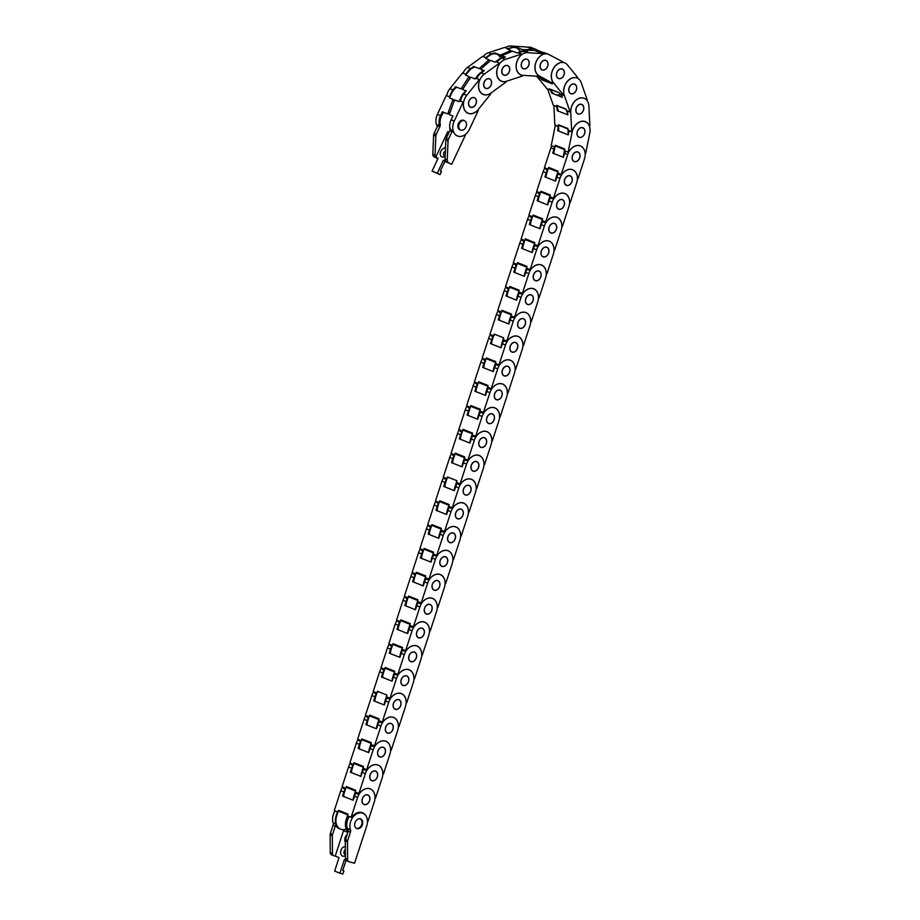 <?xml version="1.0" encoding="UTF-8"?>
<svg xmlns="http://www.w3.org/2000/svg" width="920" height="920" viewBox="0 0 920 920"><rect width="100%" height="100%" fill="white"/><g stroke="black" fill="none" stroke-linecap="round" stroke-linejoin="round"><path stroke-width="1.38" d="M545.525 177.134A11.707 8.625 -68.4 0 1 546.284 172.914L547.596 168.912L544.433 167.658L550.908 147.844A11.707 8.625 -68.4 0 1 551.77 145.728M556.45 178.376A11.707 8.625 -68.4 0 1 556.807 177.089L558.118 173.086L561.269 174.34L567.743 154.525A11.707 8.625 -68.4 0 1 580.405 145.9A11.707 8.625 -68.4 0 1 584.441 159.045L577.967 178.848L576.943 175.087A11.626 8.556 111.6 0 0 572.596 169.786A11.626 8.556 111.6 0 0 564.385 171.695L561.269 174.34M567.743 154.525L564.639 153.295L563.327 157.297L552.702 153.088L553.874 149.5M546.054 177.353A11.707 8.625 -68.4 0 1 546.802 173.121L548.676 167.405A0.839 0.621 111.6 0 0 549.01 168.36L557.911 171.89L548.964 168.348M548.676 167.405L558.153 171.166L556.278 176.881A11.707 8.625 -68.4 0 0 555.53 181.102M564.639 153.295A11.707 8.625 -68.4 0 1 565.501 151.179M572.424 155.79A5.14 3.783 111.6 0 0 574.195 161.564A5.14 3.783 111.6 0 0 579.611 158.183A5.14 3.783 111.6 0 0 577.99 152.007A5.14 3.783 111.6 0 0 572.424 155.79M566.754 185.357A5.014 3.691 -68.4 0 1 566.455 185.265A5.014 3.691 -68.4 0 1 564.88 179.239A5.014 3.691 -68.4 0 1 570.159 175.927A5.014 3.691 -68.4 0 1 571.814 181.757A5.014 3.691 -68.4 0 1 566.754 185.357M553.311 153.329A11.707 8.625 -68.4 0 1 553.598 150.868L554.426 146.786L551.264 145.532L555.335 125.338A11.707 8.625 -68.4 0 1 555.37 125.154M564.213 154.629L564.949 150.96L568.1 152.214L572.171 132.02A11.707 8.625 -68.4 0 1 585.304 121.624A11.707 8.625 -68.4 0 1 589.789 132.998L585.729 153.191L584.2 149.81A11.626 8.556 111.6 0 0 580.382 145.981A11.626 8.556 111.6 0 0 570.941 149.074L568.1 152.214M572.171 132.02L569.066 130.79L568.238 134.872L557.612 130.651L558.118 128.156M553.84 153.536A11.707 8.625 -68.4 0 1 554.127 151.076L555.3 145.245A0.839 0.621 111.6 0 0 555.76 146.096L564.65 149.615L555.622 146.061M555.3 145.245L564.776 149.005L563.592 154.836A11.707 8.625 -68.4 0 0 563.316 157.297M577.116 132.296A5.14 3.783 111.6 0 0 579.082 137.287A5.14 3.783 111.6 0 0 584.499 133.906A5.14 3.783 111.6 0 0 582.877 127.73A5.14 3.783 111.6 0 0 577.116 132.296M585.729 153.191L585.108 152.95M575.115 161.644A5.014 3.691 -68.4 0 1 574.241 161.448A5.014 3.691 -68.4 0 1 572.654 155.422A5.014 3.691 -68.4 0 1 577.944 152.122A5.014 3.691 -68.4 0 1 579.726 157.573A5.014 3.691 -68.4 0 1 575.115 161.644M558.279 130.916A11.707 8.625 -68.4 0 1 558.21 130.145L558.014 126.212L554.863 124.959L553.897 105.558M568.663 132.79L568.548 130.387L571.699 131.64L570.733 112.159A11.707 8.625 -68.4 0 1 574.919 101.062A11.707 8.625 -68.4 0 1 584.131 98.256A11.707 8.625 -68.4 0 1 588.904 106.11L589.869 125.591L587.466 123.199A11.626 8.556 111.6 0 0 585.269 121.751A11.626 8.556 111.6 0 0 573.792 127.742L571.699 131.64M567.628 111.009L567.824 114.862L557.198 110.653L557.072 108.295M558.797 131.123A11.707 8.625 -68.4 0 1 558.739 130.364L558.463 124.74A0.839 0.621 111.6 0 0 559.153 125.304M558.463 124.74L567.939 128.501L568.215 134.113A11.707 8.625 -68.4 0 0 568.261 134.78M575.828 110.469A5.14 3.783 111.6 0 0 577.921 113.919A5.14 3.783 111.6 0 0 583.337 110.526A5.14 3.783 111.6 0 0 581.716 104.351A5.14 3.783 111.6 0 0 577.668 105.593A5.14 3.783 111.6 0 0 575.828 110.469M589.869 125.591L589.042 125.258M581.21 137.241A5.014 3.691 -68.4 0 1 579.128 137.218A5.014 3.691 -68.4 0 1 577.553 131.192A5.014 3.691 -68.4 0 1 582.832 127.891A5.014 3.691 -68.4 0 1 584.786 132.583A5.014 3.691 -68.4 0 1 581.21 137.241M558.095 111.009A11.707 8.625 -68.4 0 1 557.669 109.998L556.473 106.582L553.322 105.328L547.549 88.849M567.721 112.815L566.996 110.756L570.159 112.01L564.247 95.139A11.707 8.625 -68.4 0 1 566.685 82.156A11.707 8.625 -68.4 0 1 577.047 78.004A11.707 8.625 -68.4 0 1 581.198 82.65L587.109 99.521L584.062 98.348A11.626 8.556 111.6 0 0 571.308 107.732L570.159 112.01M561.28 94.3L562.338 97.313L551.712 93.104L551.011 91.114M558.624 111.216A11.707 8.625 -68.4 0 1 558.198 110.204L556.496 105.328A0.839 0.621 111.6 0 0 556.784 105.662L566.053 109.342M556.496 105.328L565.961 109.089L567.674 113.953A11.707 8.625 -68.4 0 0 567.789 114.298M555.887 94.714L555.346 94.507A11.626 8.556 111.6 0 0 560.464 94.403M553.771 93.897L551.712 93.104M568.997 91.632A5.14 3.783 111.6 0 0 570.825 93.679A5.14 3.783 111.6 0 0 576.242 90.287A5.14 3.783 111.6 0 0 574.62 84.111A5.14 3.783 111.6 0 0 570.078 85.939A5.14 3.783 111.6 0 0 568.997 91.632M570.894 93.587A5.014 3.691 -68.4 0 1 569.319 87.561A5.014 3.691 -68.4 0 1 574.597 84.26A5.014 3.691 -68.4 0 1 575.218 91.954A5.014 3.691 -68.4 0 1 570.894 93.587L570.159 93.299A5.14 3.783 111.6 0 0 570.204 93.311M581.256 113.229A5.014 3.691 -68.4 0 1 577.978 113.838A5.014 3.691 -68.4 0 1 576.391 107.812A5.014 3.691 -68.4 0 1 581.681 104.512A5.014 3.691 -68.4 0 1 583.728 108.456A5.014 3.691 -68.4 0 1 581.256 113.229M553.886 93.966A11.707 8.625 -68.4 0 1 552.023 92.356L549.941 89.803L546.79 88.55L537.188 76.762M561.694 95.484L560.464 93.978L563.626 95.231L553.346 82.604A11.707 8.625 -68.4 0 1 553.368 68.517A11.707 8.625 -68.4 0 1 564.707 62.859A11.707 8.625 -68.4 0 1 567.433 64.894L577.714 77.51L574.31 77.671A11.626 8.556 111.6 0 0 563.718 90.999L563.626 95.231M550.93 82.213L552.322 83.927L541.696 79.706L540.523 78.269M554.415 94.173A11.707 8.625 -68.4 0 1 552.552 92.563L549.585 88.918A0.839 0.621 111.6 0 0 550.022 89.09M549.585 88.918L559.061 92.678L561.971 96.255M560.533 94.495A11.707 8.625 -68.4 0 1 556.416 94.921M543.501 79.626L541.696 79.706M557.301 77.636A5.14 3.783 111.6 0 0 558.497 78.534A5.14 3.783 111.6 0 0 563.914 75.141A5.14 3.783 111.6 0 0 562.292 68.965A5.14 3.783 111.6 0 0 557.313 71.45A5.14 3.783 111.6 0 0 557.301 77.636M537.751 200.951A11.707 8.625 -68.4 0 1 538.499 196.73L539.81 192.717L536.647 191.463L543.122 171.66A11.707 8.625 -68.4 0 1 544.95 167.865M548.665 202.181A11.707 8.625 -68.4 0 1 549.021 200.905L550.332 196.892L553.495 198.145L559.958 178.342L556.853 177.111L555.553 181.113L544.916 176.893L546.227 172.891A11.707 8.625 -68.4 0 1 546.698 171.637M547.297 169.809L545.813 169.222A11.707 8.625 -68.4 0 1 546.319 168.406M538.269 201.158A11.707 8.625 -68.4 0 1 539.028 196.937L540.891 191.222A0.839 0.621 111.6 0 0 541.224 192.177L550.125 195.707L541.178 192.153M540.891 191.222L550.367 194.971L548.492 200.686A11.707 8.625 -68.4 0 0 547.745 204.918L537.13 200.709L538.441 196.708A11.707 8.625 -68.4 0 1 538.913 195.454M556.278 176.881L556.807 177.089A11.707 8.625 -68.4 0 1 558.187 174.133L559.923 174.823A11.707 8.625 111.6 0 1 560.429 173.995M559.958 178.342A11.707 8.625 -68.4 0 1 572.631 169.717A11.707 8.625 -68.4 0 1 576.656 182.85L570.181 202.664L569.158 198.904A11.626 8.556 111.6 0 0 564.811 193.602A11.626 8.556 111.6 0 0 556.6 195.511L553.495 198.145M564.639 179.607A5.14 3.783 111.6 0 0 566.409 185.38A5.14 3.783 111.6 0 0 571.826 181.987A5.14 3.783 111.6 0 0 570.204 175.812A5.14 3.783 111.6 0 0 564.639 179.607M558.969 209.173A5.014 3.691 -68.4 0 1 558.67 209.07A5.014 3.691 -68.4 0 1 557.094 203.044A5.014 3.691 -68.4 0 1 562.373 199.743A5.014 3.691 -68.4 0 1 564.029 205.574A5.014 3.691 -68.4 0 1 558.969 209.173M529.966 224.767A11.707 8.625 -68.4 0 1 530.713 220.535L532.024 216.533L528.862 215.28L535.337 195.477A11.707 8.625 -68.4 0 1 537.176 191.67M539.511 193.625L538.028 193.039A11.707 8.625 -68.4 0 1 538.545 192.222M540.879 225.998A11.707 8.625 -68.4 0 1 541.236 224.71L542.547 220.708L545.709 221.961L552.184 202.158A11.707 8.625 -68.4 0 1 564.846 193.522A11.707 8.625 -68.4 0 1 568.87 206.666L562.396 226.469L561.372 222.72A11.626 8.556 111.6 0 0 557.025 217.419A11.626 8.556 111.6 0 0 548.814 219.328L545.709 221.961M552.184 202.158L549.079 200.916L547.768 204.93M530.495 224.974A11.707 8.625 -68.4 0 1 531.242 220.742L533.106 215.027A0.839 0.621 111.6 0 0 533.45 215.981L542.34 219.512L533.393 215.97M533.106 215.027L542.582 218.787L540.718 224.503A11.707 8.625 -68.4 0 0 539.959 228.735L529.356 224.526L530.656 220.512A11.707 8.625 -68.4 0 1 531.127 219.259M549.079 200.916A11.707 8.625 -68.4 0 1 550.401 197.949L552.138 198.639A11.707 8.625 111.6 0 1 552.644 197.811M556.865 203.423A5.14 3.783 111.6 0 0 558.624 209.185A5.14 3.783 111.6 0 0 564.04 205.804A5.14 3.783 111.6 0 0 562.419 199.629A5.14 3.783 111.6 0 0 556.865 203.423M551.183 232.99A5.014 3.691 -68.4 0 1 550.896 232.886A5.014 3.691 -68.4 0 1 549.309 226.861A5.014 3.691 -68.4 0 1 554.587 223.56A5.014 3.691 -68.4 0 1 556.255 229.39A5.014 3.691 -68.4 0 1 551.183 232.99M522.18 248.572A11.707 8.625 -68.4 0 1 522.928 244.352L524.239 240.35L521.088 239.096L527.551 219.282A11.707 8.625 -68.4 0 1 529.391 215.487M531.726 217.442L530.253 216.855A11.707 8.625 -68.4 0 1 530.759 216.027M533.094 249.814A11.707 8.625 -68.4 0 1 533.462 248.526L534.761 244.524L537.924 245.778L544.398 225.963A11.707 8.625 -68.4 0 1 557.06 217.338A11.707 8.625 -68.4 0 1 561.085 230.483L554.61 250.286L553.587 246.525A11.626 8.556 111.6 0 0 549.251 241.224A11.626 8.556 111.6 0 0 541.04 243.133L537.924 245.778M544.398 225.963L541.293 224.733L539.982 228.735M522.709 248.791A11.707 8.625 -68.4 0 1 523.457 244.559L525.32 238.843A0.839 0.621 111.6 0 0 525.665 239.798L534.566 243.328L525.607 239.786M525.32 238.843L534.796 242.604L532.933 248.319A11.707 8.625 -68.4 0 0 532.174 252.54M541.293 224.733A11.707 8.625 -68.4 0 1 542.616 221.755L544.352 222.444A11.707 8.625 111.6 0 1 544.858 221.628M549.079 227.228A5.14 3.783 111.6 0 0 550.85 233.001A5.14 3.783 111.6 0 0 556.266 229.62A5.14 3.783 111.6 0 0 554.634 223.445A5.14 3.783 111.6 0 0 549.079 227.228M543.398 256.795A5.014 3.691 -68.4 0 1 543.11 256.703A5.014 3.691 -68.4 0 1 541.523 250.677A5.014 3.691 -68.4 0 1 546.813 247.365A5.014 3.691 -68.4 0 1 548.469 253.195A5.014 3.691 -68.4 0 1 543.398 256.795M514.395 272.389A11.707 8.625 -68.4 0 1 515.142 268.168L516.453 264.155L513.303 262.901L519.777 243.098A11.707 8.625 -68.4 0 1 521.606 239.303M525.308 273.619A11.707 8.625 -68.4 0 1 525.676 272.343L526.987 268.329L530.139 269.583L536.613 249.78L533.508 248.549L532.197 252.552L521.571 248.331L522.882 244.329A11.707 8.625 -68.4 0 1 523.353 243.075M523.94 241.247L522.468 240.66A11.707 8.625 -68.4 0 1 522.974 239.844M514.924 272.596A11.707 8.625 -68.4 0 1 515.672 268.375L517.546 262.66A0.839 0.621 111.6 0 0 517.879 263.614L526.78 267.145L517.833 263.591M517.546 262.66L527.01 266.409L525.147 272.124A11.707 8.625 -68.4 0 0 524.4 276.356L513.785 272.147L515.096 268.145A11.707 8.625 -68.4 0 1 515.568 266.892M533.508 248.549A11.707 8.625 -68.4 0 1 534.83 245.571L536.567 246.261A11.707 8.625 111.6 0 1 537.073 245.433M536.613 249.78A11.707 8.625 -68.4 0 1 549.274 241.155A11.707 8.625 -68.4 0 1 553.299 254.288L546.837 274.102L545.801 270.342A11.626 8.556 111.6 0 0 541.466 265.04A11.626 8.556 111.6 0 0 533.255 266.95L530.139 269.583M541.293 251.045A5.14 3.783 111.6 0 0 543.064 256.818A5.14 3.783 111.6 0 0 548.481 253.425A5.14 3.783 111.6 0 0 546.859 247.25A5.14 3.783 111.6 0 0 541.293 251.045M535.624 280.611A5.014 3.691 -68.4 0 1 535.325 280.508A5.014 3.691 -68.4 0 1 533.738 274.482A5.014 3.691 -68.4 0 1 539.028 271.181A5.014 3.691 -68.4 0 1 540.684 277.012A5.014 3.691 -68.4 0 1 535.624 280.611M506.609 296.205A11.707 8.625 -68.4 0 1 507.368 291.973L508.679 287.971L505.517 286.718L511.991 266.915A11.707 8.625 -68.4 0 1 513.82 263.108M516.166 265.063L514.683 264.477A11.707 8.625 -68.4 0 1 515.188 263.661M517.534 297.436A11.707 8.625 -68.4 0 1 517.891 296.148L519.202 292.146L522.353 293.399L528.827 273.596A11.707 8.625 -68.4 0 1 541.489 264.96A11.707 8.625 -68.4 0 1 545.525 278.104L539.051 297.907L538.028 294.158A11.626 8.556 111.6 0 0 533.68 288.857A11.626 8.556 111.6 0 0 525.469 290.766L522.353 293.399M528.827 273.596L525.722 272.354L524.411 276.368M507.138 296.412A11.707 8.625 -68.4 0 1 507.886 292.18L509.76 286.465A0.839 0.621 111.6 0 0 510.094 287.419L518.995 290.95L510.048 287.408M509.76 286.465L519.236 290.226L517.362 295.941A11.707 8.625 -68.4 0 0 516.615 300.173L506 295.964L507.311 291.95A11.707 8.625 -68.4 0 1 507.782 290.697M525.722 272.354A11.707 8.625 -68.4 0 1 527.045 269.387L528.781 270.077A11.707 8.625 111.6 0 1 529.299 269.249M533.508 274.861A5.14 3.783 111.6 0 0 535.279 280.623A5.14 3.783 111.6 0 0 540.695 277.242A5.14 3.783 111.6 0 0 539.074 271.066A5.14 3.783 111.6 0 0 533.508 274.861M527.838 304.428A5.014 3.691 -68.4 0 1 527.539 304.324A5.014 3.691 -68.4 0 1 525.964 298.298A5.014 3.691 -68.4 0 1 531.242 294.998A5.014 3.691 -68.4 0 1 532.898 300.828A5.014 3.691 -68.4 0 1 527.838 304.428M498.835 320.01A11.707 8.625 -68.4 0 1 499.583 315.79L500.894 311.788L497.731 310.534L504.206 290.72A11.707 8.625 -68.4 0 1 506.034 286.925M508.38 288.88L506.897 288.293A11.707 8.625 -68.4 0 1 507.403 287.465M509.749 321.252A11.707 8.625 -68.4 0 1 510.105 319.964L511.416 315.962L514.579 317.216L521.042 297.401A11.707 8.625 -68.4 0 1 533.715 288.776A11.707 8.625 -68.4 0 1 537.74 301.921L531.265 321.724L530.242 317.964A11.626 8.556 111.6 0 0 525.895 312.662A11.626 8.556 111.6 0 0 517.684 314.571L514.579 317.216M521.042 297.401L517.937 296.171L516.637 300.173M499.353 320.229A11.707 8.625 -68.4 0 1 500.112 315.997L501.975 310.281A0.839 0.621 111.6 0 0 502.308 311.236L511.209 314.766L502.262 311.224M501.975 310.281L511.451 314.042L509.576 319.757A11.707 8.625 -68.4 0 0 508.829 323.978M517.937 296.171A11.707 8.625 -68.4 0 1 519.271 293.192L521.007 293.882A11.707 8.625 111.6 0 1 521.514 293.066M525.722 298.666A5.14 3.783 111.6 0 0 527.493 304.44A5.14 3.783 111.6 0 0 532.91 301.058A5.14 3.783 111.6 0 0 531.288 294.883A5.14 3.783 111.6 0 0 525.722 298.666M520.053 328.233A5.014 3.691 -68.4 0 1 519.754 328.141A5.014 3.691 -68.4 0 1 518.178 322.115A5.014 3.691 -68.4 0 1 523.457 318.803A5.014 3.691 -68.4 0 1 525.113 324.634A5.014 3.691 -68.4 0 1 520.053 328.233M491.05 343.827A11.707 8.625 -68.4 0 1 491.797 339.606L493.108 335.593L489.946 334.339L496.421 314.536A11.707 8.625 -68.4 0 1 498.26 310.741M501.963 345.058A11.707 8.625 -68.4 0 1 502.32 343.781L503.631 339.767L506.793 341.021L513.268 321.218L510.163 319.987L508.852 323.99L498.214 319.769L499.525 315.767A11.707 8.625 -68.4 0 1 499.997 314.513M500.595 312.685L499.111 312.098A11.707 8.625 -68.4 0 1 499.629 311.282M491.579 344.034A11.707 8.625 -68.4 0 1 492.326 339.813L494.19 334.098A0.839 0.621 111.6 0 0 494.534 335.053L494.477 335.029M494.19 334.098L503.666 337.847L501.803 343.562A11.707 8.625 -68.4 0 0 501.043 347.794L490.44 343.585L491.74 339.584A11.707 8.625 -68.4 0 1 492.211 338.33M510.163 319.987A11.707 8.625 -68.4 0 1 511.485 317.009L513.222 317.699A11.707 8.625 111.6 0 1 513.728 316.871M513.268 321.218A11.707 8.625 -68.4 0 1 525.929 312.593A11.707 8.625 -68.4 0 1 529.954 325.726L523.48 345.541L522.457 341.78A11.626 8.556 111.6 0 0 518.109 336.478A11.626 8.556 111.6 0 0 509.898 338.387L506.793 341.021M517.948 322.483A5.14 3.783 111.6 0 0 519.708 328.256A5.14 3.783 111.6 0 0 525.124 324.863A5.14 3.783 111.6 0 0 523.503 318.688A5.14 3.783 111.6 0 0 517.948 322.483M512.267 352.049A5.014 3.691 -68.4 0 1 511.98 351.946A5.014 3.691 -68.4 0 1 510.393 345.92A5.014 3.691 -68.4 0 1 515.672 342.619A5.014 3.691 -68.4 0 1 517.339 348.45A5.014 3.691 -68.4 0 1 512.267 352.049M483.264 367.643A11.707 8.625 -68.4 0 1 484.012 363.411L485.323 359.409L482.172 358.156L488.647 338.353A11.707 8.625 -68.4 0 1 490.475 334.546M492.809 336.501L491.337 335.915A11.707 8.625 -68.4 0 1 491.843 335.098M494.178 368.874A11.707 8.625 -68.4 0 1 494.546 367.586L495.845 363.584L499.008 364.837L505.482 345.034A11.707 8.625 -68.4 0 1 518.144 336.398A11.707 8.625 -68.4 0 1 522.169 349.542L515.694 369.346L514.671 365.596A11.626 8.556 111.6 0 0 510.335 360.295A11.626 8.556 111.6 0 0 502.124 362.204L499.008 364.837M505.482 345.034L502.377 343.792L501.066 347.806M483.793 367.85A11.707 8.625 -68.4 0 1 484.541 363.618L486.404 357.903A0.839 0.621 111.6 0 0 486.749 358.857L495.65 362.388M486.404 357.903L495.88 361.663L494.017 367.379A11.707 8.625 -68.4 0 0 493.258 371.611M502.377 343.792A11.707 8.625 -68.4 0 1 503.7 340.825L505.436 341.516A11.707 8.625 111.6 0 1 505.942 340.688M510.163 346.299A5.14 3.783 111.6 0 0 511.934 352.061A5.14 3.783 111.6 0 0 517.351 348.68A5.14 3.783 111.6 0 0 515.729 342.504A5.14 3.783 111.6 0 0 510.163 346.299M504.482 375.866A5.014 3.691 -68.4 0 1 504.194 375.762A5.014 3.691 -68.4 0 1 502.607 369.736A5.014 3.691 -68.4 0 1 507.897 366.436A5.014 3.691 -68.4 0 1 509.553 372.266A5.014 3.691 -68.4 0 1 504.482 375.866M475.479 391.448A11.707 8.625 -68.4 0 1 476.226 387.228L477.537 383.226L474.386 381.972L480.861 362.158A11.707 8.625 -68.4 0 1 482.69 358.363M486.392 392.69A11.707 8.625 -68.4 0 1 486.76 391.402L488.072 387.4L491.222 388.654L497.697 368.839L494.592 367.609L493.281 371.611L482.655 367.402L483.966 363.388A11.707 8.625 -68.4 0 1 484.437 362.135M485.024 360.318L483.552 359.731A11.707 8.625 -68.4 0 1 484.058 358.903M476.008 391.667A11.707 8.625 -68.4 0 1 476.755 387.435L478.63 381.719A0.839 0.621 111.6 0 0 478.963 382.674L487.864 386.204L478.917 382.662M478.63 381.719L488.094 385.48L486.231 391.195A11.707 8.625 -68.4 0 0 485.484 395.416L474.869 391.207L476.18 387.205A11.707 8.625 -68.4 0 1 476.652 385.952M494.592 367.609A11.707 8.625 -68.4 0 1 495.914 364.63L497.651 365.32A11.707 8.625 111.6 0 1 498.157 364.504M497.697 368.839A11.707 8.625 -68.4 0 1 510.358 360.214A11.707 8.625 -68.4 0 1 514.384 373.359L507.921 393.162L506.897 389.401A11.626 8.556 111.6 0 0 502.55 384.1A11.626 8.556 111.6 0 0 494.339 386.009L491.222 388.654M502.377 370.104A5.14 3.783 111.6 0 0 504.148 375.877A5.14 3.783 111.6 0 0 509.565 372.497A5.14 3.783 111.6 0 0 507.943 366.321A5.14 3.783 111.6 0 0 502.377 370.104M496.708 399.671A5.014 3.691 -68.4 0 1 496.409 399.579A5.014 3.691 -68.4 0 1 494.822 393.553A5.014 3.691 -68.4 0 1 500.112 390.241A5.014 3.691 -68.4 0 1 501.768 396.072A5.014 3.691 -68.4 0 1 496.708 399.671M467.693 415.265A11.707 8.625 -68.4 0 1 468.452 411.044L469.763 407.031L466.601 405.777L473.075 385.974A11.707 8.625 -68.4 0 1 474.904 382.179M477.25 384.123L475.766 383.536A11.707 8.625 -68.4 0 1 476.272 382.72M478.618 416.495A11.707 8.625 -68.4 0 1 478.975 415.219L480.286 411.205L483.437 412.459L489.911 392.656A11.707 8.625 -68.4 0 1 502.573 384.031A11.707 8.625 -68.4 0 1 506.609 397.164L500.135 416.978L499.111 413.218A11.626 8.556 111.6 0 0 494.764 407.916A11.626 8.556 111.6 0 0 486.553 409.825L483.437 412.459M489.911 392.656L486.806 391.425L485.495 395.428M468.222 415.472A11.707 8.625 -68.4 0 1 468.97 411.251L470.844 405.536A0.839 0.621 111.6 0 0 471.178 406.49L480.079 410.021L471.132 406.467M470.844 405.536L480.32 409.285L478.446 415A11.707 8.625 -68.4 0 0 477.698 419.232L467.084 415.023L468.395 411.022A11.707 8.625 -68.4 0 1 468.866 409.768M486.806 391.425A11.707 8.625 -68.4 0 1 488.129 388.447L489.865 389.137A11.707 8.625 111.6 0 1 490.383 388.309M494.592 393.921A5.14 3.783 111.6 0 0 496.363 399.694A5.14 3.783 111.6 0 0 501.779 396.301A5.14 3.783 111.6 0 0 500.158 390.126A5.14 3.783 111.6 0 0 494.592 393.921M488.922 423.487A5.014 3.691 -68.4 0 1 488.623 423.384A5.014 3.691 -68.4 0 1 487.048 417.358A5.014 3.691 -68.4 0 1 492.326 414.058A5.014 3.691 -68.4 0 1 493.982 419.888A5.014 3.691 -68.4 0 1 488.922 423.487M459.919 439.081A11.707 8.625 -68.4 0 1 460.667 434.849L461.978 430.847L458.815 429.594L465.29 409.791A11.707 8.625 -68.4 0 1 467.118 405.984M469.464 407.94L467.981 407.353A11.707 8.625 -68.4 0 1 468.487 406.536M470.833 440.312A11.707 8.625 -68.4 0 1 471.19 439.024L472.5 435.022L475.663 436.275L482.126 416.461A11.707 8.625 -68.4 0 1 494.799 407.836A11.707 8.625 -68.4 0 1 498.824 420.98L492.349 440.784L491.326 437.034A11.626 8.556 111.6 0 0 486.979 431.733A11.626 8.556 111.6 0 0 478.768 433.642L475.663 436.275M482.126 416.461L479.021 415.23L477.721 419.244M460.437 439.288A11.707 8.625 -68.4 0 1 461.196 435.056L463.059 429.341A0.839 0.621 111.6 0 0 463.392 430.296L472.293 433.826L463.346 430.284M463.059 429.341L472.535 433.101L470.66 438.817A11.707 8.625 -68.4 0 0 469.913 443.049M479.021 415.23A11.707 8.625 -68.4 0 1 480.355 412.263L482.091 412.953A11.707 8.625 111.6 0 1 482.597 412.125M486.806 417.737A5.14 3.783 111.6 0 0 488.577 423.499A5.14 3.783 111.6 0 0 493.994 420.118A5.14 3.783 111.6 0 0 492.372 413.942A5.14 3.783 111.6 0 0 486.806 417.737M481.137 447.292A5.014 3.691 -68.4 0 1 480.838 447.2A5.014 3.691 -68.4 0 1 479.262 441.174A5.014 3.691 -68.4 0 1 484.541 437.874A5.014 3.691 -68.4 0 1 486.197 443.704A5.014 3.691 -68.4 0 1 481.137 447.292M452.134 462.886A11.707 8.625 -68.4 0 1 452.881 458.666L454.192 454.664L451.03 453.41L457.504 433.596A11.707 8.625 -68.4 0 1 459.344 429.801M463.047 464.128A11.707 8.625 -68.4 0 1 463.404 462.841L464.715 458.838L467.877 460.092L474.352 440.277L471.247 439.047L469.936 443.049L459.298 438.84L460.609 434.827A11.707 8.625 -68.4 0 1 461.081 433.573M461.679 431.756L460.195 431.169A11.707 8.625 -68.4 0 1 460.713 430.341M452.663 463.105A11.707 8.625 -68.4 0 1 453.41 458.873L455.273 453.157A0.839 0.621 111.6 0 0 455.618 454.112L464.508 457.642L455.561 454.1M455.273 453.157L464.749 456.918L462.886 462.633A11.707 8.625 -68.4 0 0 462.127 466.854L451.524 462.645L452.835 458.643A11.707 8.625 -68.4 0 1 453.296 457.389M471.247 439.047A11.707 8.625 -68.4 0 1 472.569 436.068L474.306 436.758A11.707 8.625 111.6 0 1 474.812 435.942M474.352 440.277A11.707 8.625 -68.4 0 1 487.013 431.652A11.707 8.625 -68.4 0 1 491.038 444.797L484.564 464.6L483.541 460.839A11.626 8.556 111.6 0 0 479.193 455.538A11.626 8.556 111.6 0 0 470.982 457.447L467.877 460.092M479.032 441.542A5.14 3.783 111.6 0 0 480.792 447.315A5.14 3.783 111.6 0 0 486.208 443.934A5.14 3.783 111.6 0 0 484.587 437.759A5.14 3.783 111.6 0 0 479.032 441.542M473.351 471.109A5.014 3.691 -68.4 0 1 473.064 471.017A5.014 3.691 -68.4 0 1 471.477 464.991A5.014 3.691 -68.4 0 1 476.755 461.679A5.014 3.691 -68.4 0 1 478.423 467.509A5.014 3.691 -68.4 0 1 473.351 471.109M444.348 486.703A11.707 8.625 -68.4 0 1 445.096 482.482L446.407 478.469L443.256 477.216L449.73 457.412A11.707 8.625 -68.4 0 1 451.559 453.617M453.893 455.561L452.421 454.974A11.707 8.625 -68.4 0 1 452.928 454.158M455.262 487.933A11.707 8.625 -68.4 0 1 455.63 486.657L456.929 482.643L460.092 483.897L466.566 464.094A11.707 8.625 -68.4 0 1 479.228 455.469A11.707 8.625 -68.4 0 1 483.253 468.602L476.778 488.416L475.755 484.656A11.626 8.556 111.6 0 0 471.419 479.354A11.626 8.556 111.6 0 0 463.209 481.263L460.092 483.897M466.566 464.094L463.461 462.863L462.15 466.865M444.877 486.91A11.707 8.625 -68.4 0 1 445.625 482.69L447.488 476.974A0.839 0.621 111.6 0 0 447.833 477.928L447.775 477.905M447.488 476.974L456.964 480.723L455.101 486.438A11.707 8.625 -68.4 0 0 454.353 490.671M463.461 462.863A11.707 8.625 -68.4 0 1 464.784 459.885L466.52 460.575A11.707 8.625 111.6 0 1 467.026 459.747M471.247 465.359A5.14 3.783 111.6 0 0 473.018 471.132A5.14 3.783 111.6 0 0 478.434 467.739A5.14 3.783 111.6 0 0 476.813 461.564A5.14 3.783 111.6 0 0 471.247 465.359M465.566 494.925A5.014 3.691 -68.4 0 1 465.278 494.822A5.014 3.691 -68.4 0 1 463.691 488.796A5.014 3.691 -68.4 0 1 468.981 485.495A5.014 3.691 -68.4 0 1 470.637 491.326A5.014 3.691 -68.4 0 1 465.566 494.925M436.563 510.519A11.707 8.625 -68.4 0 1 437.31 506.287L438.621 502.285L435.47 501.032L441.945 481.229A11.707 8.625 -68.4 0 1 443.773 477.422M447.476 511.75A11.707 8.625 -68.4 0 1 447.844 510.462L449.155 506.46L452.306 507.713L458.781 487.899L455.676 486.668L454.365 490.682L443.739 486.461L445.05 482.459A11.707 8.625 -68.4 0 1 445.522 481.206M446.108 479.377L444.636 478.791A11.707 8.625 -68.4 0 1 445.142 477.974M437.092 510.726A11.707 8.625 -68.4 0 1 437.839 506.494L439.714 500.779A0.839 0.621 111.6 0 0 440.047 501.733L448.948 505.264L440.001 501.722M439.714 500.779L449.178 504.539L447.315 510.255A11.707 8.625 -68.4 0 0 446.568 514.487M455.676 486.668A11.707 8.625 -68.4 0 1 456.998 483.701L458.735 484.391A11.707 8.625 111.6 0 1 459.241 483.563M458.781 487.899A11.707 8.625 -68.4 0 1 471.442 479.274A11.707 8.625 -68.4 0 1 475.467 492.418L469.004 512.221L467.981 508.472A11.626 8.556 111.6 0 0 463.634 503.171A11.626 8.556 111.6 0 0 455.423 505.08L452.306 507.713M463.461 489.175A5.14 3.783 111.6 0 0 465.232 494.937A5.14 3.783 111.6 0 0 470.649 491.556A5.14 3.783 111.6 0 0 469.027 485.38A5.14 3.783 111.6 0 0 463.461 489.175M457.792 518.731A5.014 3.691 -68.4 0 1 457.493 518.639A5.014 3.691 -68.4 0 1 455.906 512.612A5.014 3.691 -68.4 0 1 461.196 509.312A5.014 3.691 -68.4 0 1 462.852 515.142A5.014 3.691 -68.4 0 1 457.792 518.731M428.777 534.324A11.707 8.625 -68.4 0 1 429.536 530.104L430.847 526.102L427.685 524.848L434.159 505.034A11.707 8.625 -68.4 0 1 435.988 501.239M439.702 535.566A11.707 8.625 -68.4 0 1 440.059 534.278L441.37 530.276L444.521 531.53L450.995 511.716L447.89 510.485L446.579 514.487L435.953 510.278L437.264 506.264A11.707 8.625 -68.4 0 1 437.736 505.011M438.334 503.194L436.85 502.607A11.707 8.625 -68.4 0 1 437.356 501.779M429.306 534.543A11.707 8.625 -68.4 0 1 430.054 530.311L431.928 524.596A0.839 0.621 111.6 0 0 432.262 525.55L441.163 529.08L432.216 525.538M431.928 524.596L441.404 528.356L439.53 534.072A11.707 8.625 -68.4 0 0 438.782 538.292L428.168 534.083L429.479 530.081A11.707 8.625 -68.4 0 1 429.95 528.827M447.315 510.255L447.844 510.462A11.707 8.625 -68.4 0 1 449.213 507.506L450.949 508.197A11.707 8.625 111.6 0 1 451.467 507.38M450.995 511.716A11.707 8.625 -68.4 0 1 463.657 503.091A11.707 8.625 -68.4 0 1 467.693 516.235L461.219 536.038L460.195 532.278A11.626 8.556 111.6 0 0 455.848 526.976A11.626 8.556 111.6 0 0 447.637 528.885L444.521 531.53M455.676 512.981A5.14 3.783 111.6 0 0 457.447 518.753A5.14 3.783 111.6 0 0 462.863 515.372A5.14 3.783 111.6 0 0 461.242 509.197A5.14 3.783 111.6 0 0 455.676 512.981M450.006 542.547A5.014 3.691 -68.4 0 1 449.707 542.455A5.014 3.691 -68.4 0 1 448.132 536.429A5.014 3.691 -68.4 0 1 453.41 533.117A5.014 3.691 -68.4 0 1 455.066 538.947A5.014 3.691 -68.4 0 1 450.006 542.547M421.003 558.141A11.707 8.625 -68.4 0 1 421.751 553.92L423.062 549.907L419.899 548.653L426.374 528.851A11.707 8.625 -68.4 0 1 428.214 525.055M430.548 526.999L429.065 526.412A11.707 8.625 -68.4 0 1 429.571 525.596M431.917 559.371A11.707 8.625 -68.4 0 1 432.273 558.095L433.584 554.082L436.747 555.335L443.21 535.532A11.707 8.625 -68.4 0 1 455.883 526.907A11.707 8.625 -68.4 0 1 459.908 540.04L453.433 559.854L452.41 556.094A11.626 8.556 111.6 0 0 448.063 550.792A11.626 8.556 111.6 0 0 439.852 552.702L436.747 555.335M443.21 535.532L440.116 534.301L438.805 538.303M421.521 558.348A11.707 8.625 -68.4 0 1 422.28 554.127L424.143 548.412A0.839 0.621 111.6 0 0 424.476 549.366L433.377 552.897L424.43 549.343M424.143 548.412L433.619 552.161L431.744 557.876A11.707 8.625 -68.4 0 0 430.997 562.108L420.382 557.899L421.693 553.897A11.707 8.625 -68.4 0 1 422.165 552.644M440.116 534.301A11.707 8.625 -68.4 0 1 441.439 531.323L443.175 532.013A11.707 8.625 111.6 0 1 443.681 531.185M447.89 536.797A5.14 3.783 111.6 0 0 449.661 542.57A5.14 3.783 111.6 0 0 455.078 539.178A5.14 3.783 111.6 0 0 453.456 533.002A5.14 3.783 111.6 0 0 447.89 536.797M442.221 566.363A5.014 3.691 -68.4 0 1 441.922 566.26A5.014 3.691 -68.4 0 1 440.346 560.234A5.014 3.691 -68.4 0 1 445.625 556.933A5.014 3.691 -68.4 0 1 447.281 562.764A5.014 3.691 -68.4 0 1 442.221 566.363M413.218 581.957A11.707 8.625 -68.4 0 1 413.966 577.726L415.276 573.723L412.114 572.47L418.588 552.667A11.707 8.625 -68.4 0 1 420.428 548.86M422.763 550.816L421.279 550.229A11.707 8.625 -68.4 0 1 421.797 549.412M424.131 583.188A11.707 8.625 -68.4 0 1 424.488 581.9L425.799 577.898L428.961 579.151L435.436 559.337A11.707 8.625 -68.4 0 1 448.097 550.712A11.707 8.625 -68.4 0 1 452.122 563.856L445.648 583.659L444.624 579.91A11.626 8.556 111.6 0 0 440.277 574.609A11.626 8.556 111.6 0 0 432.066 576.518L428.961 579.151M435.436 559.337L432.331 558.106L431.02 562.12M413.747 582.164A11.707 8.625 -68.4 0 1 414.494 577.933L416.357 572.217A0.839 0.621 111.6 0 0 416.702 573.172L425.592 576.702L416.645 573.16M416.357 572.217L425.834 575.977L423.97 581.693A11.707 8.625 -68.4 0 0 423.211 585.925M432.331 558.106A11.707 8.625 -68.4 0 1 433.653 555.139L435.39 555.829A11.707 8.625 111.6 0 1 435.896 555.001M440.116 560.613A5.14 3.783 111.6 0 0 441.876 566.375A5.14 3.783 111.6 0 0 447.292 562.994A5.14 3.783 111.6 0 0 445.671 556.818A5.14 3.783 111.6 0 0 440.116 560.613M434.435 590.168A5.014 3.691 -68.4 0 1 434.148 590.077A5.014 3.691 -68.4 0 1 432.561 584.05A5.014 3.691 -68.4 0 1 437.851 580.75A5.014 3.691 -68.4 0 1 439.507 586.58A5.014 3.691 -68.4 0 1 434.435 590.168M405.433 605.762A11.707 8.625 -68.4 0 1 406.18 601.542L407.491 597.54L404.34 596.286L410.815 576.472A11.707 8.625 -68.4 0 1 412.643 572.677M416.346 607.005A11.707 8.625 -68.4 0 1 416.714 605.716L418.013 601.714L421.176 602.968L427.65 583.153L424.546 581.923L423.234 585.925L412.608 581.716L413.919 577.702A11.707 8.625 -68.4 0 1 414.379 576.449M414.978 574.632L413.505 574.045A11.707 8.625 -68.4 0 1 414.011 573.217M405.961 605.981A11.707 8.625 -68.4 0 1 406.709 601.749L408.572 596.033A0.839 0.621 111.6 0 0 408.917 596.988L417.818 600.519L408.871 596.976M408.572 596.033L418.048 599.794L416.185 605.509A11.707 8.625 -68.4 0 0 415.437 609.73L404.823 605.521L406.134 601.519A11.707 8.625 -68.4 0 1 406.605 600.265M424.546 581.923A11.707 8.625 -68.4 0 1 425.868 578.944L427.604 579.634A11.707 8.625 111.6 0 1 428.11 578.818M427.65 583.153A11.707 8.625 -68.4 0 1 440.312 574.528A11.707 8.625 -68.4 0 1 444.337 587.673L437.862 607.476L436.839 603.716A11.626 8.556 111.6 0 0 432.503 598.414A11.626 8.556 111.6 0 0 424.292 600.323L421.176 602.968M432.331 584.418A5.14 3.783 111.6 0 0 434.102 590.192A5.14 3.783 111.6 0 0 439.518 586.81A5.14 3.783 111.6 0 0 437.897 580.635A5.14 3.783 111.6 0 0 432.331 584.418M426.65 613.985A5.014 3.691 -68.4 0 1 426.362 613.893A5.014 3.691 -68.4 0 1 424.775 607.867A5.014 3.691 -68.4 0 1 430.065 604.555A5.014 3.691 -68.4 0 1 431.721 610.385A5.014 3.691 -68.4 0 1 426.65 613.985M397.647 629.579A11.707 8.625 -68.4 0 1 398.394 625.358L399.705 621.345L396.554 620.091L403.029 600.288A11.707 8.625 -68.4 0 1 404.857 596.494M407.192 598.437L405.72 597.851A11.707 8.625 -68.4 0 1 406.226 597.034M408.56 630.809A11.707 8.625 -68.4 0 1 408.928 629.533L410.239 625.519L413.39 626.773L419.865 606.97A11.707 8.625 -68.4 0 1 432.526 598.345A11.707 8.625 -68.4 0 1 436.551 611.478L430.088 631.293L429.065 627.532A11.626 8.556 111.6 0 0 424.718 622.231A11.626 8.556 111.6 0 0 416.507 624.139L413.39 626.773M419.865 606.97L416.76 605.74L415.449 609.741M398.176 629.786A11.707 8.625 -68.4 0 1 398.923 625.565L400.798 619.85A0.839 0.621 111.6 0 0 401.131 620.804L410.032 624.335L401.085 620.781M400.798 619.85L410.262 623.599L408.399 629.314A11.707 8.625 -68.4 0 0 407.652 633.546L397.037 629.337L398.348 625.335A11.707 8.625 -68.4 0 1 398.82 624.082M416.76 605.74A11.707 8.625 -68.4 0 1 418.082 602.761L419.819 603.451A11.707 8.625 111.6 0 1 420.336 602.623M424.546 608.235A5.14 3.783 111.6 0 0 426.316 614.008A5.14 3.783 111.6 0 0 431.733 610.615A5.14 3.783 111.6 0 0 430.111 604.44A5.14 3.783 111.6 0 0 424.546 608.235M418.876 637.801A5.014 3.691 -68.4 0 1 418.577 637.698A5.014 3.691 -68.4 0 1 416.99 631.672A5.014 3.691 -68.4 0 1 422.28 628.371A5.014 3.691 -68.4 0 1 423.936 634.202A5.014 3.691 -68.4 0 1 418.876 637.801M389.861 653.395A11.707 8.625 -68.4 0 1 390.62 649.163L391.931 645.161L388.769 643.908L395.243 624.105A11.707 8.625 -68.4 0 1 397.072 620.298M399.418 622.254L397.934 621.667A11.707 8.625 -68.4 0 1 398.44 620.851M400.786 654.626A11.707 8.625 -68.4 0 1 401.143 653.338L402.454 649.336L405.605 650.589L412.079 630.775A11.707 8.625 -68.4 0 1 424.741 622.15A11.707 8.625 -68.4 0 1 428.777 635.294L422.303 655.097L421.279 651.348A11.626 8.556 111.6 0 0 416.933 646.047A11.626 8.556 111.6 0 0 408.721 647.956L405.605 650.589M412.079 630.775L408.974 629.544L407.663 633.558M390.39 653.602A11.707 8.625 -68.4 0 1 391.138 649.37L393.012 643.655A0.839 0.621 111.6 0 0 393.346 644.609L402.247 648.14L393.3 644.598M393.012 643.655L402.488 647.415L400.614 653.131A11.707 8.625 -68.4 0 0 399.866 657.363M408.974 629.544A11.707 8.625 -68.4 0 1 410.297 626.577L412.045 627.268A11.707 8.625 111.6 0 1 412.551 626.439M416.76 632.051A5.14 3.783 111.6 0 0 418.531 637.813A5.14 3.783 111.6 0 0 423.947 634.432A5.14 3.783 111.6 0 0 422.326 628.256A5.14 3.783 111.6 0 0 416.76 632.051M411.091 661.606A5.014 3.691 -68.4 0 1 410.791 661.514A5.014 3.691 -68.4 0 1 409.216 655.488A5.014 3.691 -68.4 0 1 414.494 652.188A5.014 3.691 -68.4 0 1 416.15 658.019A5.014 3.691 -68.4 0 1 411.091 661.606M382.087 677.2A11.707 8.625 -68.4 0 1 382.835 672.98L384.146 668.978L380.983 667.724L387.458 647.91A11.707 8.625 -68.4 0 1 389.298 644.115M393.001 678.442A11.707 8.625 -68.4 0 1 393.357 677.154L394.668 673.152L397.831 674.406L404.305 654.591L401.2 653.361L399.889 657.363L389.252 653.154L390.563 649.14A11.707 8.625 -68.4 0 1 391.034 647.887M391.632 646.07L390.149 645.483A11.707 8.625 -68.4 0 1 390.655 644.655M382.605 677.419A11.707 8.625 -68.4 0 1 383.364 673.187L385.227 667.471A0.839 0.621 111.6 0 0 385.56 668.426L394.461 671.956L385.514 668.414M385.227 667.471L394.703 671.232L392.828 676.947A11.707 8.625 -68.4 0 0 392.081 681.168M401.2 653.361A11.707 8.625 -68.4 0 1 402.523 650.382L404.259 651.072A11.707 8.625 111.6 0 1 404.765 650.256M404.305 654.591A11.707 8.625 -68.4 0 1 416.967 645.966A11.707 8.625 -68.4 0 1 420.992 659.111L414.517 678.914L413.494 675.154A11.626 8.556 111.6 0 0 409.147 669.852A11.626 8.556 111.6 0 0 400.936 671.761L397.831 674.406M408.974 655.856A5.14 3.783 111.6 0 0 410.745 661.63A5.14 3.783 111.6 0 0 416.162 658.248A5.14 3.783 111.6 0 0 414.541 652.073A5.14 3.783 111.6 0 0 408.974 655.856M403.305 685.423A5.014 3.691 -68.4 0 1 403.006 685.331A5.014 3.691 -68.4 0 1 401.43 679.305A5.014 3.691 -68.4 0 1 406.709 675.993A5.014 3.691 -68.4 0 1 408.365 681.823A5.014 3.691 -68.4 0 1 403.305 685.423M374.302 701.017A11.707 8.625 -68.4 0 1 375.049 696.796L376.36 692.783L373.198 691.529L379.672 671.726A11.707 8.625 -68.4 0 1 381.512 667.931M385.216 702.247A11.707 8.625 -68.4 0 1 385.572 700.971L386.883 696.957L390.046 698.211L396.52 678.408L393.415 677.178L392.104 681.179L381.466 676.959L382.777 672.957A11.707 8.625 -68.4 0 1 383.249 671.703M383.847 669.875L382.363 669.288A11.707 8.625 -68.4 0 1 382.881 668.472M374.831 701.224A11.707 8.625 -68.4 0 1 375.578 697.004L377.441 691.288A0.839 0.621 111.6 0 0 377.786 692.242L377.729 692.219M377.441 691.288L386.917 695.037L385.054 700.752A11.707 8.625 -68.4 0 0 384.296 704.984M393.415 677.178A11.707 8.625 -68.4 0 1 394.737 674.199L396.474 674.889A11.707 8.625 111.6 0 1 396.98 674.061M396.52 678.408A11.707 8.625 -68.4 0 1 409.181 669.783A11.707 8.625 -68.4 0 1 413.206 682.916L406.732 702.731L405.709 698.97A11.626 8.556 111.6 0 0 401.361 693.668A11.626 8.556 111.6 0 0 393.15 695.577L390.046 698.211M401.2 679.673A5.14 3.783 111.6 0 0 402.96 685.446A5.14 3.783 111.6 0 0 408.376 682.053A5.14 3.783 111.6 0 0 406.755 675.878A5.14 3.783 111.6 0 0 401.2 679.673M395.519 709.24A5.014 3.691 -68.4 0 1 395.232 709.136A5.014 3.691 -68.4 0 1 393.645 703.11A5.014 3.691 -68.4 0 1 398.935 699.809A5.014 3.691 -68.4 0 1 400.591 705.64A5.014 3.691 -68.4 0 1 395.519 709.24M366.516 724.833A11.707 8.625 -68.4 0 1 367.264 720.601L368.575 716.599L365.424 715.346L371.898 695.543A11.707 8.625 -68.4 0 1 373.727 691.736M377.43 726.064A11.707 8.625 -68.4 0 1 377.798 724.776L379.097 720.774L382.26 722.027L388.734 702.213L385.629 700.982L384.318 704.996L373.692 700.775L375.003 696.773A11.707 8.625 -68.4 0 1 375.463 695.52M376.061 693.692L374.589 693.105A11.707 8.625 -68.4 0 1 375.096 692.288M367.046 725.04A11.707 8.625 -68.4 0 1 367.793 720.808L369.656 715.093A0.839 0.621 111.6 0 0 370.001 716.047L378.902 719.578M369.656 715.093L379.132 718.853L377.269 724.569A11.707 8.625 -68.4 0 0 376.522 728.801L365.907 724.592L367.218 720.578A11.707 8.625 -68.4 0 1 367.69 719.325M385.629 700.982A11.707 8.625 -68.4 0 1 386.952 698.015L388.688 698.706A11.707 8.625 111.6 0 1 389.195 697.877M388.734 702.213A11.707 8.625 -68.4 0 1 401.396 693.588A11.707 8.625 -68.4 0 1 405.421 706.732L398.947 726.535L397.923 722.786A11.626 8.556 111.6 0 0 393.587 717.485A11.626 8.556 111.6 0 0 385.376 719.394L382.26 722.027M393.415 703.478A5.14 3.783 111.6 0 0 395.186 709.251A5.14 3.783 111.6 0 0 400.603 705.87A5.14 3.783 111.6 0 0 398.981 699.694A5.14 3.783 111.6 0 0 393.415 703.478M387.734 733.044A5.014 3.691 -68.4 0 1 387.447 732.952A5.014 3.691 -68.4 0 1 385.859 726.926A5.014 3.691 -68.4 0 1 391.149 723.626A5.014 3.691 -68.4 0 1 392.805 729.456A5.014 3.691 -68.4 0 1 387.734 733.044M358.731 748.638A11.707 8.625 -68.4 0 1 359.49 744.418L360.789 740.416L357.638 739.162L364.113 719.348A11.707 8.625 -68.4 0 1 365.941 715.553M368.276 717.508L366.804 716.921A11.707 8.625 -68.4 0 1 367.31 716.094M369.644 749.88A11.707 8.625 -68.4 0 1 370.012 748.592L371.323 744.591L374.474 745.844L380.949 726.029A11.707 8.625 -68.4 0 1 393.61 717.404A11.707 8.625 -68.4 0 1 397.635 730.549L391.172 750.352L390.149 746.591A11.626 8.556 111.6 0 0 385.802 741.29A11.626 8.556 111.6 0 0 377.591 743.199L374.474 745.844M380.949 726.029L377.844 724.799L376.533 728.801M359.26 748.857A11.707 8.625 -68.4 0 1 360.007 744.625L361.882 738.909A0.839 0.621 111.6 0 0 362.216 739.864L371.116 743.394L362.169 739.852M361.882 738.909L371.346 742.67L369.483 748.385A11.707 8.625 -68.4 0 0 368.736 752.606L358.122 748.397L359.433 744.395A11.707 8.625 -68.4 0 1 359.904 743.141M377.844 724.799A11.707 8.625 -68.4 0 1 379.166 721.82L380.903 722.51A11.707 8.625 111.6 0 1 381.421 721.694M385.629 727.294A5.14 3.783 111.6 0 0 387.4 733.067A5.14 3.783 111.6 0 0 392.817 729.686A5.14 3.783 111.6 0 0 391.195 723.511A5.14 3.783 111.6 0 0 385.629 727.294M379.96 756.861A5.014 3.691 -68.4 0 1 379.661 756.769A5.014 3.691 -68.4 0 1 378.074 750.743A5.014 3.691 -68.4 0 1 383.364 747.431A5.014 3.691 -68.4 0 1 385.02 753.261A5.014 3.691 -68.4 0 1 379.96 756.861M350.945 772.455A11.707 8.625 -68.4 0 1 351.704 768.234L353.016 764.221L349.853 762.967L356.327 743.164A11.707 8.625 -68.4 0 1 358.156 739.369M360.502 741.313L359.018 740.726A11.707 8.625 -68.4 0 1 359.524 739.91M361.87 773.685A11.707 8.625 -68.4 0 1 362.227 772.409L363.538 768.395L366.689 769.649L373.163 749.846A11.707 8.625 -68.4 0 1 385.825 741.221A11.707 8.625 -68.4 0 1 389.861 754.354L383.387 774.168L382.363 770.408A11.626 8.556 111.6 0 0 378.016 765.106A11.626 8.556 111.6 0 0 369.805 767.015L366.689 769.649M373.163 749.846L370.058 748.615L368.747 752.617M351.474 772.662A11.707 8.625 -68.4 0 1 352.222 768.442L354.096 762.726A0.839 0.621 111.6 0 0 354.43 763.681L363.331 767.211L354.384 763.657M354.096 762.726L363.572 766.475L361.698 772.19A11.707 8.625 -68.4 0 0 360.95 776.422M370.058 748.615A11.707 8.625 -68.4 0 1 371.392 745.637L373.129 746.327A11.707 8.625 111.6 0 1 373.635 745.499M377.844 751.111A5.14 3.783 111.6 0 0 379.615 756.884A5.14 3.783 111.6 0 0 385.031 753.491A5.14 3.783 111.6 0 0 383.41 747.316A5.14 3.783 111.6 0 0 377.844 751.111M372.174 780.678A5.014 3.691 -68.4 0 1 371.875 780.574A5.014 3.691 -68.4 0 1 370.3 774.548A5.014 3.691 -68.4 0 1 375.578 771.247A5.014 3.691 -68.4 0 1 377.234 777.078A5.014 3.691 -68.4 0 1 372.174 780.678M343.171 796.271A11.707 8.625 -68.4 0 1 343.919 792.039L345.23 788.037L342.067 786.784L348.542 766.981A11.707 8.625 -68.4 0 1 350.382 763.174M354.085 797.502A11.707 8.625 -68.4 0 1 354.441 796.214L355.752 792.212L358.915 793.466L365.389 773.651L362.284 772.42L360.973 776.434L350.336 772.213L351.647 768.211A11.707 8.625 -68.4 0 1 352.118 766.958M352.716 765.13L351.233 764.543A11.707 8.625 -68.4 0 1 351.75 763.726M343.689 796.478A11.707 8.625 -68.4 0 1 344.448 792.246L346.311 786.531A0.839 0.621 111.6 0 0 346.644 787.485L355.546 791.016L346.598 787.474M346.311 786.531L355.787 790.291L353.912 796.007A11.707 8.625 -68.4 0 0 353.165 800.239L342.55 796.03L343.861 792.016A11.707 8.625 -68.4 0 1 344.333 790.763M362.284 772.42A11.707 8.625 -68.4 0 1 363.607 769.453L365.343 770.144A11.707 8.625 111.6 0 1 365.849 769.315M365.389 773.651A11.707 8.625 -68.4 0 1 378.051 765.026A11.707 8.625 -68.4 0 1 382.076 778.17L375.601 797.973L374.578 794.224A11.626 8.556 111.6 0 0 370.231 788.923A11.626 8.556 111.6 0 0 362.02 790.832L358.915 793.466M370.058 774.916A5.14 3.783 111.6 0 0 371.829 780.689A5.14 3.783 111.6 0 0 377.246 777.308A5.14 3.783 111.6 0 0 375.624 771.132A5.14 3.783 111.6 0 0 370.058 774.916M364.389 804.482A5.014 3.691 -68.4 0 1 364.101 804.39A5.014 3.691 -68.4 0 1 362.514 798.364A5.014 3.691 -68.4 0 1 367.793 795.064A5.014 3.691 -68.4 0 1 369.449 800.894A5.014 3.691 -68.4 0 1 364.389 804.482M336.122 826.102L337.077 826.482A11.707 8.625 -68.4 0 1 336.133 815.856L337.445 811.854L334.282 810.6L340.756 790.786A11.707 8.625 -68.4 0 1 342.596 786.991M344.931 788.946L343.459 788.359A11.707 8.625 -68.4 0 1 343.965 787.531M347.737 830.242L347.599 830.656A11.707 8.625 -68.4 0 1 346.656 820.03L347.967 816.029L351.129 817.282L357.604 797.467A11.707 8.625 -68.4 0 1 370.265 788.842A11.707 8.625 -68.4 0 1 374.291 801.987L367.816 821.79L367.413 820.306M357.604 797.467L354.499 796.237L353.188 800.239M346.265 828.977A11.707 8.625 -68.4 0 1 340.688 829.207A11.707 8.625 -68.4 0 1 336.662 816.063L338.525 810.347A0.839 0.621 111.6 0 0 338.87 811.302L347.76 814.832L338.813 811.29M338.525 810.347L348.001 814.108L346.138 819.823A11.707 8.625 -68.4 0 0 348.093 831.645M340.423 829.092A11.707 8.625 -68.4 0 1 340.159 829A11.707 8.625 -68.4 0 1 338.445 827.977L337.49 827.597M354.499 796.237A11.707 8.625 -68.4 0 1 355.822 793.258L357.558 793.948A11.707 8.625 111.6 0 1 358.064 793.132M362.284 798.732A5.14 3.783 111.6 0 0 364.044 804.505A5.14 3.783 111.6 0 0 369.46 801.124A5.14 3.783 111.6 0 0 367.839 794.949A5.14 3.783 111.6 0 0 362.284 798.732M365.642 815.407A11.626 8.556 111.6 0 0 362.445 812.728A11.626 8.556 111.6 0 0 354.234 814.637L351.129 817.282M348.312 830.944L347.599 830.656M362.744 813.211A11.626 8.556 111.6 0 0 361.698 812.486M359.501 818.731A5.014 3.691 -68.4 0 1 360.019 818.869A5.014 3.691 -68.4 0 1 361.675 824.699A5.014 3.691 -68.4 0 1 356.603 828.299A5.014 3.691 -68.4 0 1 356.316 828.207A5.014 3.691 -68.4 0 1 355.833 827.954M359.892 812.279A11.293 8.315 111.6 0 1 361.376 812.67L362.848 813.245A11.293 8.315 111.6 0 1 366.735 825.918L354.545 863.224L349.174 861.775A3.346 2.461 111.6 0 1 348.979 861.718A3.346 2.461 111.6 0 1 347.61 859.303L345.402 858.429A3.346 2.461 111.6 0 0 346.771 860.832A3.346 2.461 111.6 0 0 346.966 860.901L348.795 861.626M345.379 854.622A2.679 1.805 105.1 0 1 345.115 854.576A2.679 1.805 105.1 0 1 343.942 852.345A2.679 1.805 105.1 0 1 345.345 849.631M362.848 813.245A11.293 8.315 111.6 0 0 352.9 817.213A11.293 8.315 111.6 0 0 350.485 829.69A3.346 2.461 -68.4 0 1 350.44 832.094L348.231 831.22L345.506 839.592A3.346 2.461 111.6 0 0 345.287 840.937L345.402 858.429M348.231 831.22A3.346 2.461 111.6 0 0 348.438 830.162L347.495 829.782A11.707 8.625 111.6 0 0 348.174 830.932L348.3 830.978M339.698 828.793A11.707 8.625 -68.4 0 1 339.216 828.621A11.707 8.625 -68.4 0 1 336.168 826.171A11.707 8.625 -68.4 0 1 335.501 825.033A3.346 2.461 -68.4 0 1 335.294 826.091L332.557 834.451A3.346 2.461 -68.4 0 0 332.339 835.797L332.453 853.288A3.346 2.461 111.6 0 0 333.822 855.703A3.346 2.461 111.6 0 0 334.017 855.761L335.214 856.094L343.516 830.691L347.852 832.404M346.817 830.058L345.23 829.426A1.667 1.23 111.6 0 0 345.058 829.391M344.425 829.541A1.667 1.23 111.6 0 0 343.516 830.691M345.23 829.426L346.679 829.817M335.11 810.922A11.293 8.315 111.6 0 0 333.12 822.802A3.346 2.461 -68.4 0 1 333.074 825.206L330.349 833.577A3.346 2.461 111.6 0 0 330.13 834.923L330.245 852.414A3.346 2.461 111.6 0 0 331.614 854.829A3.346 2.461 111.6 0 0 331.809 854.887L333.638 855.611M346.15 860.43L344.322 859.706L339.905 873.195L334.65 871.102L339.054 857.612L335.214 856.094M357.086 828.667A5.186 3.818 -68.4 0 1 356.776 828.563A5.186 3.818 -68.4 0 1 355.143 822.342A5.186 3.818 -68.4 0 1 360.605 818.926A5.186 3.818 -68.4 0 1 362.319 824.952A5.186 3.818 -68.4 0 1 357.086 828.667M350.44 832.094L347.714 840.466A3.346 2.461 -68.4 0 0 347.495 841.811L347.61 859.303M349.312 816.557A11.293 8.315 111.6 0 0 347.334 828.437L350.485 829.69M345.287 842.099A4.853 3.277 105.1 0 1 347.104 834.681M345.379 855.404A4.853 3.277 105.1 0 1 340.618 852.506A4.853 3.277 105.1 0 1 345.322 846.837M336.168 826.171L337.122 826.539A11.707 8.625 -68.4 0 1 336.444 825.401L335.501 825.033M346.046 860.384L342.734 870.504L343.93 870.826L342.78 870.366M347.495 829.782A3.346 2.461 111.6 0 0 347.334 828.437M343.93 870.826L342.884 874L339.905 873.195M527.344 47.357A11.707 8.625 -68.4 0 1 531.495 47.61L534.37 48.748M542.685 79.327A11.707 8.625 -68.4 0 1 542.42 79.224A11.707 8.625 -68.4 0 1 541.811 78.948L535.67 76.13M536.67 49.887L542.547 52.382M532.082 48.392A11.707 8.625 -68.4 0 1 534.06 48.657M551.172 82.501L539.097 75.785A11.707 8.625 -68.4 0 1 536.176 61.582A11.707 8.625 -68.4 0 1 548.343 54.291A11.707 8.625 -68.4 0 1 548.941 54.568L562.591 61.709L559.164 63.192A11.626 8.556 111.6 0 0 551.759 79.143L552.736 82.926M542.42 79.224L542.949 79.43A11.707 8.625 -68.4 0 1 542.34 79.154L538.407 77.096A0.839 0.621 111.6 0 0 538.499 77.13M547.894 80.856L538.453 77.107L551.264 82.627M537.97 50.565L538.188 51.428M548.343 54.291L545.238 53.061A11.707 8.625 111.6 0 0 541.087 52.808M541.857 69.828A5.14 3.783 111.6 0 0 542.121 69.954A5.14 3.783 111.6 0 0 547.538 66.573A5.14 3.783 111.6 0 0 545.916 60.398A5.14 3.783 111.6 0 0 540.58 63.595A5.14 3.783 111.6 0 0 541.857 69.828M563.707 75.486A5.014 3.691 -68.4 0 1 558.578 78.43A5.014 3.691 -68.4 0 1 556.991 72.404A5.014 3.691 -68.4 0 1 562.269 69.103A5.014 3.691 -68.4 0 1 563.707 75.486M505.275 47.702A11.707 8.625 -68.4 0 1 510.692 46L526.366 46.977L532.703 48.426A11.707 8.625 -68.4 0 1 534.692 48.864A11.707 8.625 -68.4 0 1 534.957 48.978M510.197 47.909A11.707 8.625 -68.4 0 1 513.797 47.23L516.959 47.426L522.433 49.599L532.784 49.783L529.276 48.392L533.221 48.633A11.707 8.625 -68.4 0 1 535.221 49.07A11.707 8.625 -68.4 0 1 538.625 52.095M538.556 76.302L522.87 75.337A11.707 8.625 -68.4 0 1 520.881 74.888A11.707 8.625 -68.4 0 1 516.741 62.134A11.707 8.625 -68.4 0 1 527.528 52.681L543.214 53.659L540.109 56.304A11.626 8.556 111.6 0 0 536.601 73.347L538.556 76.302M520.179 51.876A11.626 8.556 111.6 0 0 519.501 50.623L521.835 51.382M523.353 51.198L522.433 49.599M516.959 47.426L517.753 48.633M532.784 49.783L532.668 50.37M527.528 52.681L524.423 51.451L527.597 51.646L523.986 50.209L534.336 50.393L538.752 52.141L542.697 52.394A11.707 8.625 -68.4 0 1 544.686 52.831A11.707 8.625 -68.4 0 1 544.95 52.946M524.423 51.451A11.707 8.625 111.6 0 0 519.006 53.141M524.181 68.977A5.14 3.783 111.6 0 0 528.919 64.825A5.14 3.783 111.6 0 0 527.102 59.225A5.14 3.783 111.6 0 0 521.686 62.606A5.14 3.783 111.6 0 0 523.308 68.793A5.14 3.783 111.6 0 0 524.181 68.977M543.214 53.659L540.051 52.405L543.226 52.601A11.707 8.625 -68.4 0 1 545.215 53.038A11.707 8.625 -68.4 0 1 545.525 53.176M526.389 59.052A5.14 3.783 111.6 0 0 526.378 59.041L527.091 59.328A5.014 3.691 -68.4 0 1 529.138 62.721A5.014 3.691 -68.4 0 1 527.332 67.471A5.014 3.691 -68.4 0 1 523.388 68.666A5.014 3.691 -68.4 0 1 521.801 62.629A5.014 3.691 -68.4 0 1 527.091 59.328M523.986 50.209L524.618 51.29M547.825 65.412A5.014 3.691 -68.4 0 1 542.202 69.839A5.014 3.691 -68.4 0 1 540.626 63.813A5.014 3.691 -68.4 0 1 545.905 60.513A5.014 3.691 -68.4 0 1 547.825 65.412M483.149 56.603A11.707 8.625 -68.4 0 1 488.428 52.727L504.62 47.437L507.782 48.691L511.06 47.621A11.707 8.625 -68.4 0 1 515.878 47.679A11.707 8.625 -68.4 0 1 516.131 47.794M487.91 56.097A11.707 8.625 -68.4 0 1 491.533 53.969L494.81 52.9L500.273 55.062L511.014 50.554L507.506 49.162L511.589 47.828A11.707 8.625 -68.4 0 1 516.396 47.897A11.707 8.625 -68.4 0 1 520.283 51.842M522.457 76.015L506.264 81.305A11.707 8.625 -68.4 0 1 501.446 81.248A11.707 8.625 -68.4 0 1 496.88 70.254A11.707 8.625 -68.4 0 1 505.264 59.409L521.467 54.119L518.972 57.684A11.626 8.556 111.6 0 0 519.719 74.152L522.457 76.015M500.756 58.259A11.626 8.556 111.6 0 0 498.122 54.981L502.527 56.672L500.273 55.062M494.81 52.9L496.512 54.05M511.014 50.554L511.072 51.807M505.264 59.409L502.159 58.178L505.436 57.109L501.825 55.683L512.566 51.175L516.982 52.923L521.053 51.589A11.707 8.625 -68.4 0 1 525.504 51.52M502.159 58.178A11.707 8.625 111.6 0 0 496.892 62.042M505.988 75.164A5.14 3.783 111.6 0 0 509.668 70.403A5.14 3.783 111.6 0 0 507.656 65.573A5.14 3.783 111.6 0 0 502.239 68.965A5.14 3.783 111.6 0 0 503.872 75.141A5.14 3.783 111.6 0 0 505.988 75.164M521.467 54.119L518.305 52.865L521.582 51.796A11.707 8.625 -68.4 0 1 525.033 51.486M504.447 57.431L501.825 55.683M463.001 73.14A11.707 8.625 -68.4 0 1 467.486 67.436L482.62 56.384L485.783 57.638L488.842 55.407A11.707 8.625 -68.4 0 1 496.432 54.015L496.961 54.234A11.707 8.625 -68.4 0 0 489.371 55.614L485.565 58.397L489.072 59.788L489.589 61.318M467.383 72.07A11.707 8.625 -68.4 0 1 470.591 68.666L473.65 66.436L479.124 68.597L489.072 59.788M504.896 81.627L506.011 82.064L490.877 93.104A11.707 8.625 -68.4 0 1 483.287 94.495A11.707 8.625 -68.4 0 1 478.515 85.272A11.707 8.625 -68.4 0 1 484.334 74.117L499.468 63.066L497.835 67.206A11.626 8.556 111.6 0 0 501.515 81.144A11.626 8.556 111.6 0 0 502.757 81.489L506.011 82.064M481.045 68.896L479.124 68.597M482.586 71.495A11.626 8.556 111.6 0 0 481.332 69.483M498.41 55.039A11.707 8.625 -68.4 0 1 500.859 58.213M484.334 74.117L481.229 72.875L484.288 70.644L480.677 69.218L490.624 60.409L495.029 62.157L498.847 59.374A11.707 8.625 -68.4 0 1 504.148 57.534M481.229 72.875A11.707 8.625 111.6 0 0 476.744 78.591M489.037 87.779A5.14 3.783 111.6 0 0 491.591 82.88A5.14 3.783 111.6 0 0 489.497 78.832A5.14 3.783 111.6 0 0 484.081 82.213A5.14 3.783 111.6 0 0 485.702 88.389A5.14 3.783 111.6 0 0 489.037 87.779M499.468 63.066L496.305 61.812L499.364 59.581A11.707 8.625 -68.4 0 1 503.01 57.902M509.438 67.677A5.014 3.691 -68.4 0 1 508.38 73.232A5.014 3.691 -68.4 0 1 503.953 75.003A5.014 3.691 -68.4 0 1 502.366 68.977A5.014 3.691 -68.4 0 1 507.656 65.665A5.014 3.691 -68.4 0 1 509.438 67.677M446.752 95.703A11.707 8.625 -68.4 0 1 449.914 88.665L462.518 72.944L465.669 74.198L468.222 71.024A11.707 8.625 -68.4 0 1 474.8 66.884M450.593 94.219A11.707 8.625 -68.4 0 1 453.019 89.895L455.561 86.721L461.023 88.883L469.073 76.578L465.577 75.187L468.751 71.231A11.707 8.625 -68.4 0 1 475.329 67.091M490.13 93.61L490.808 93.874L478.204 109.595A11.707 8.625 -68.4 0 1 468.165 113.355A11.707 8.625 -68.4 0 1 466.75 95.346L479.354 79.626L478.745 83.927A11.626 8.556 111.6 0 0 483.345 94.38A11.626 8.556 111.6 0 0 487.358 94.645L490.808 93.874M463.427 88.205L461.023 88.883M481.574 69.575A11.707 8.625 -68.4 0 1 482.69 71.45M469.073 76.578L469.959 78.867M466.75 95.346L463.645 94.116L466.198 90.93L462.587 89.504L470.637 77.188L475.042 78.948L478.216 74.991A11.707 8.625 -68.4 0 1 483.655 71.104M463.645 94.116A11.707 8.625 111.6 0 0 460.483 101.154M474.996 105.604A5.14 3.783 111.6 0 0 474.375 97.692A5.14 3.783 111.6 0 0 468.959 101.073A5.14 3.783 111.6 0 0 470.58 107.26A5.14 3.783 111.6 0 0 474.996 105.604M479.354 79.626L476.192 78.373L478.745 75.198A11.707 8.625 -68.4 0 1 482.16 72.197M490.659 79.798A5.014 3.691 -68.4 0 1 490.636 85.824A5.014 3.691 -68.4 0 1 485.783 88.239A5.014 3.691 -68.4 0 1 484.196 82.213A5.014 3.691 -68.4 0 1 489.486 78.913A5.014 3.691 -68.4 0 1 490.659 79.798M437.368 126.419A11.707 8.625 -68.4 0 1 437.402 114.367L446.246 95.507L449.397 96.761L451.191 92.943A11.707 8.625 -68.4 0 1 456.285 87.009M439.495 125.419A11.707 8.625 -68.4 0 1 440.507 115.609L442.29 111.791L447.752 113.953L452.996 99.291L449.489 97.899L451.72 93.15A11.707 8.625 -68.4 0 1 456.815 87.216M477.791 110.09L478.342 110.308L469.499 129.179A11.707 8.625 -68.4 0 1 457.55 135.999A11.707 8.625 -68.4 0 1 454.238 121.049L463.082 102.189L463.542 106.237A11.626 8.556 111.6 0 0 468.211 113.24A11.626 8.556 111.6 0 0 475.019 112.343L478.342 110.308M450.144 112.251L447.752 113.953M452.996 99.291L454.457 101.004M454.238 121.049L451.133 119.818L452.928 116.001L449.316 114.574L454.549 99.9L458.965 101.66L461.184 96.91A11.707 8.625 -68.4 0 1 466.037 91.137M451.133 119.818A11.707 8.625 111.6 0 0 450.167 129.754M464.496 120.761A5.14 3.783 111.6 0 0 463.76 120.336A5.14 3.783 111.6 0 0 458.344 123.717A5.14 3.783 111.6 0 0 459.966 129.892A5.14 3.783 111.6 0 0 460.793 130.088M463.082 102.189L459.931 100.935L461.713 97.117A11.707 8.625 -68.4 0 1 464.496 93.046M474.628 97.888A5.014 3.691 -68.4 0 1 475.858 103.983A5.014 3.691 -68.4 0 1 470.649 107.099A5.014 3.691 -68.4 0 1 469.073 101.073A5.014 3.691 -68.4 0 1 474.352 97.761A5.014 3.691 -68.4 0 1 474.628 97.888M443.854 112.412A11.293 8.315 111.6 0 0 440.209 124.28A3.346 2.461 -68.4 0 1 439.841 126.73L436.264 134.366A3.346 2.461 -68.4 0 0 435.85 136.034L435.022 155.112A3.346 2.461 -68.4 0 0 435.735 157.286L447.752 131.652L449.132 132.204M465.888 134.021L451.72 164.243L444.843 161.517M437.862 158.746L433.987 156.756A3.346 2.461 111.6 0 1 432.814 154.238L435.022 155.112M445.498 148.028A4.853 3.277 -62 0 0 440.231 153.536A4.853 3.277 -62 0 0 444.785 156.377A4.853 3.277 -62 0 0 445.153 156.101M452.916 131.916A11.707 8.625 -68.4 0 1 452.398 130.536A3.346 2.461 -68.4 0 1 452.053 131.571L449.845 130.697L446.257 138.333A3.346 2.461 111.6 0 0 445.843 140.001L445.027 159.079A3.346 2.461 111.6 0 0 445.74 161.253L443.371 160.31L437.345 173.167L432.078 171.085L438.104 158.217L435.735 157.286M443.75 112.366A11.293 8.315 111.6 0 0 440.105 124.246A3.346 2.461 111.6 0 1 440.082 125.649L437.978 124.821A3.346 2.461 -68.4 0 1 437.632 125.856L434.056 133.492A3.346 2.461 111.6 0 0 433.63 135.159L432.814 154.238M445.165 155.894A2.679 1.805 118 0 1 444.268 155.779A2.679 1.805 118 0 1 443.578 153.479A2.679 1.805 118 0 1 445.372 151.098M451.72 164.243L443.831 160.655L444.969 161.264L440.392 171.017L441.485 171.603L440.07 174.627L437.345 173.167M464.45 120.738A5.014 3.691 -68.4 0 1 464.726 120.876A5.014 3.691 -68.4 0 1 465.957 126.96A5.014 3.691 -68.4 0 1 460.759 130.076A5.014 3.691 -68.4 0 1 459.172 124.05A5.014 3.691 -68.4 0 1 464.45 120.738L462.944 120.14A5.014 3.691 -68.4 0 1 463.151 120.244M452.053 131.571L448.477 139.207A3.346 2.461 -68.4 0 0 448.051 140.886L447.235 159.953A3.346 2.461 111.6 0 0 448.408 162.472M449.845 130.697A3.346 2.461 111.6 0 0 450.213 128.248M432.078 171.085L440.07 174.627M450.282 129.708L452.398 130.536M550.908 147.844L553.966 149.063M555.335 125.338L558.026 126.408M564.247 95.139L563.638 94.886M553.346 82.604L552.575 82.294M543.122 171.66L546.227 172.891M535.337 195.477L538.441 196.708M527.551 219.282L530.656 220.512M519.777 243.098L522.882 244.329M511.991 266.915L515.096 268.145M504.206 290.72L507.311 291.95M496.421 314.536L499.525 315.767M488.647 338.353L491.74 339.584M480.861 362.158L483.966 363.388M473.075 385.974L476.18 387.205M465.29 409.791L468.395 411.022M457.504 433.596L460.609 434.827M449.73 457.412L452.835 458.643M441.945 481.229L445.05 482.459M437.839 506.494L434.159 505.034M426.374 528.851L429.479 530.081M418.588 552.667L421.693 553.897M414.494 577.933L410.815 576.472M403.029 600.288L406.134 601.519M395.243 624.105L398.348 625.335M387.458 647.91L390.563 649.14M379.672 671.726L382.777 672.957M371.898 695.543L375.003 696.773M364.113 719.348L367.218 720.578M356.327 743.164L359.433 744.395M348.542 766.981L351.647 768.211M340.756 790.786L343.861 792.016M333.12 822.802L335.857 823.883M347.495 841.811L345.287 840.937M345.506 839.592L347.714 840.466M332.453 853.288L330.245 852.414M332.339 835.797L330.13 834.923M330.349 833.577L332.557 834.451M335.294 826.091L333.074 825.206M539.097 75.785L537.901 75.302M510.692 46L513.797 47.23M488.428 52.727L491.533 53.969M467.486 67.436L470.591 68.666M449.914 88.665L453.019 89.895M437.402 114.367L440.507 115.609M435.85 136.034L433.63 135.159M434.056 133.492L436.264 134.366M439.841 126.73L437.632 125.856M438.035 158.367L433.987 156.756M447.235 159.953L445.027 159.079M448.051 140.886L445.843 140.001M446.257 138.333L448.477 139.207M570.159 175.927L569.388 175.628M566.455 185.265L565.685 184.954M577.944 152.122L577.173 151.811M574.241 161.448L573.471 161.138M567.95 128.926L558.797 125.304M582.832 127.891L581.923 127.523M579.128 137.218L578.484 136.965M577.047 78.004L576 77.59M581.681 104.512L580.784 104.155M577.978 113.838L577.288 113.574M559.141 92.77L549.78 89.067M564.707 62.859L562.212 61.87M574.597 84.26L573.735 83.915M562.373 199.743L561.602 199.433M558.67 209.07L557.899 208.771M554.587 223.56L553.817 223.249M550.896 232.886L550.114 232.576M546.813 247.365L546.031 247.066M543.11 256.703L542.34 256.392M539.028 271.181L538.257 270.871M535.325 280.508L534.554 280.209M531.242 294.998L530.472 294.688M527.539 304.324L526.769 304.014M523.457 318.803L522.686 318.504M519.754 328.141L518.983 327.83M515.672 342.619L514.901 342.309M511.98 351.946L511.198 351.647M495.638 362.399L486.691 358.846M507.897 366.436L507.127 366.125M504.194 375.762L503.424 375.452M500.112 390.241L499.341 389.942M496.409 399.579L495.638 399.268M492.326 414.058L491.556 413.747M488.623 423.384L487.853 423.085M484.541 437.874L483.77 437.563M480.838 447.2L480.067 446.89M476.755 461.679L475.985 461.38M473.064 471.017L472.282 470.706M468.981 485.495L468.211 485.185M465.278 494.822L464.508 494.523M461.196 509.312L460.425 509.001M457.493 518.639L456.722 518.328M453.41 533.117L452.64 532.818M449.707 542.455L448.937 542.144M445.625 556.933L444.854 556.623M441.922 566.26L441.151 565.961M437.851 580.75L437.069 580.439M434.148 590.077L433.377 589.766M430.065 604.555L429.295 604.256M426.362 613.893L425.592 613.582M422.28 628.371L421.509 628.061M418.577 637.698L417.806 637.399M414.494 652.188L413.724 651.877M410.791 661.514L410.021 661.204M406.709 675.993L405.938 675.694M403.006 685.331L402.235 685.02M398.935 699.809L398.153 699.499M395.232 709.136L394.461 708.837M378.89 719.589L369.955 716.036M391.149 723.626L390.379 723.315M387.447 732.952L386.676 732.642M383.364 747.431L382.593 747.132M379.661 756.769L378.89 756.458M375.578 771.247L374.808 770.937M371.875 780.574L371.105 780.275M367.793 795.064L367.022 794.754M364.101 804.39L363.32 804.08M346.771 860.832L348.979 861.718M331.614 854.829L333.822 855.703M562.269 69.103L561.453 68.77M558.578 78.43L557.784 78.12M545.905 60.513L545.134 60.202M542.202 69.839L541.374 69.517M523.388 68.666L522.514 68.321M507.656 65.665L506.977 65.4M503.953 75.003L503.056 74.646M489.486 78.913L488.842 78.66M485.783 88.239L484.874 87.883M457.55 135.999L456.182 135.458M474.352 97.761L473.742 97.52M470.649 107.099L469.74 106.731M459.241 129.478L460.759 130.076"/></g></svg>
